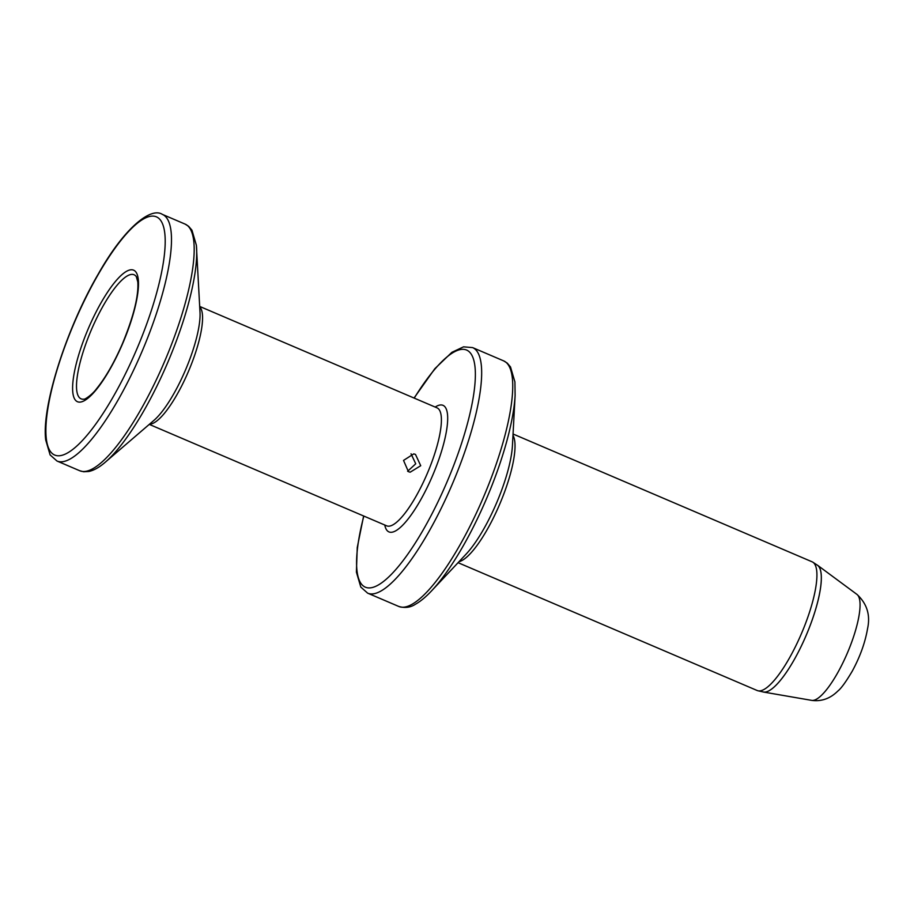 <?xml version="1.0" encoding="UTF-8"?>
<svg xmlns="http://www.w3.org/2000/svg" width="914" height="914" viewBox="0 0 914 914"><rect width="100%" height="100%" fill="white"/><g stroke="black" fill="none" stroke-linecap="round" stroke-linejoin="round"><path stroke-width="1.37" d="M762.687 691.841A69.03 18.097 -66.9 0 0 763.498 692.047A69.03 18.097 -66.9 0 0 775.278 685.934A69.03 18.097 -66.9 0 0 812.306 619.635A69.03 18.097 -66.9 0 0 817.653 565.332A69.03 18.097 -66.9 0 0 816.945 564.898M763.11 691.932A68.996 18.086 -66.9 0 0 763.259 691.967A68.996 18.086 -66.9 0 0 763.396 692.001A68.996 18.086 -66.9 0 0 806.285 635.104A68.996 18.086 -66.9 0 0 817.424 565.218L812.946 562.259A69.967 18.349 113.1 0 1 816.75 571.17A69.967 18.349 113.1 0 1 795.923 645.661A69.967 18.349 113.1 0 1 758.163 690.813A69.967 18.349 113.1 0 1 758.014 690.778A69.967 18.349 113.1 0 1 757.18 690.516L458.063 562.681M411.037 453.79L415.733 463.798L407.621 471.27M415.482 454.418L420.726 465.717L410.158 472.195L408.421 471.658L403.531 460.416L413.756 453.881L415.482 454.418M513.051 434.001L812.169 561.836A69.967 18.349 113.1 0 1 812.946 562.259M763.498 692.047L811.701 700.375A57.719 15.138 -66.9 0 0 821.549 695.246A57.719 15.138 -66.9 0 0 852.511 639.823A57.719 15.138 -66.9 0 0 856.978 594.42L817.653 565.332M512.983 435.372A69.967 18.349 113.1 0 1 514.856 442.159A69.967 18.349 113.1 0 1 496.051 512.4A69.967 18.349 113.1 0 1 458.999 561.687M512.434 445.609A72.663 19.045 113.1 0 1 466.026 554.215L431.545 590.89A130.828 34.298 -66.9 0 0 515.119 395.351L512.434 445.609M414.042 398.036L434.847 368.685L451.882 352.324L463.535 346.84L472.595 347.594L503.671 360.881A133.524 35.006 113.1 0 1 512.411 378.704A133.524 35.006 -66.9 0 1 471.041 524.122A133.524 35.006 -66.9 0 1 398.733 606.439C404.891 608.256 410.466 607.524 415.459 604.234C420.486 601.412 425.844 596.968 431.545 590.89M472.595 347.594A133.524 35.006 113.1 0 1 481.335 365.417A133.524 35.006 113.1 0 1 439.965 510.835A133.524 35.006 113.1 0 1 367.645 593.152L398.733 606.439M414.236 398.116A128.851 33.784 113.1 0 1 475.052 367.314A128.851 33.784 113.1 0 1 422.279 531.514A128.851 33.784 113.1 0 1 356.906 569.902A128.851 33.784 113.1 0 1 363.829 516.067M199.686 306.43L437.041 407.861A64.14 16.818 113.1 0 1 441.245 416.418A64.14 16.818 113.1 0 1 421.377 486.271A64.14 16.818 113.1 0 1 386.633 525.813L149.279 424.382M199.709 306.83A64.14 16.818 113.1 0 1 202.405 314.359A64.14 16.818 113.1 0 1 184.011 381.207A64.14 16.818 113.1 0 1 149.588 424.119M435.178 407.061A68.801 18.04 113.1 0 1 447.517 414.522A68.801 18.04 113.1 0 1 420.497 500.175A68.801 18.04 113.1 0 1 384.771 525.024M162.384 214.39A134.107 35.166 113.1 0 1 171.158 232.293A134.107 35.166 113.1 0 1 129.617 378.35A134.107 35.166 113.1 0 1 56.988 461.022L50.11 454.921L45.7 439.92C41.496 406.422 66.402 328.64 98.129 274.246C124.35 227.746 150.821 206.781 162.384 214.39L185.085 224.09A134.107 35.166 113.1 0 1 193.859 241.993A134.107 35.166 -66.9 0 1 152.307 388.05A134.107 35.166 -66.9 0 1 79.678 470.721L83.7 471.761L88.829 471.475C93.902 470.402 99.363 467.317 105.224 462.244A131.776 34.549 -66.9 0 0 167.73 362.515A131.776 34.549 -66.9 0 0 196.613 248.414A131.776 34.549 -66.9 0 0 196.373 245.363M105.224 462.244L153.918 420.394A66.471 17.423 -66.9 0 0 185.451 370.09A66.471 17.423 -66.9 0 0 200.017 312.531L196.361 245.203L191.951 230.191L188.604 226.284L185.085 224.09M46.203 437.692A129.434 33.932 113.1 0 1 99.226 272.749A129.434 33.932 113.1 0 1 164.886 234.19A129.434 33.932 113.1 0 1 111.862 399.132A129.434 33.932 113.1 0 1 46.203 437.692M136.346 276.679A67.453 17.686 -66.9 0 0 99.946 311.754A67.453 17.686 -66.9 0 0 76.673 389.844A67.453 17.686 -66.9 0 0 83.997 399.155C84.328 399.898 92.257 394.768 96.518 388.781C105.418 377.848 113.999 362.961 122.259 344.098C133.558 316.701 138.745 295.999 137.808 281.98L136.346 276.679M72.777 392.129A71.475 18.737 113.1 0 1 102.048 301.049A71.475 18.737 113.1 0 1 138.311 279.753A71.475 18.737 113.1 0 1 109.04 370.833A71.475 18.737 113.1 0 1 72.777 392.129M811.701 700.375C821.515 701.678 830.22 698.582 837.83 691.064C841.131 688.493 845.953 681.833 852.294 671.093C860.074 656.743 865.17 642.565 867.58 628.535C870.516 615.031 866.975 603.663 856.978 594.42M503.671 360.881L507.201 363.075L510.492 366.914L514.913 381.903L515.119 395.351M367.645 593.152L360.802 587.074L356.403 572.13L357.248 547.543L363.635 515.987M56.988 461.022L79.678 470.721M763.259 691.967L758.014 690.778"/></g></svg>
